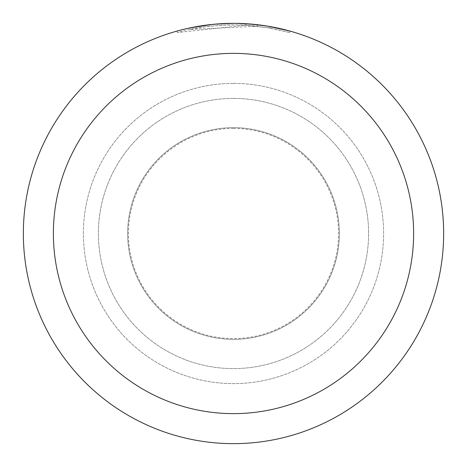 <?xml version="1.0" encoding="UTF-8"?>
<svg xmlns="http://www.w3.org/2000/svg" width="467" height="467" viewBox="0 0 467 467"><rect width="100%" height="100%" fill="white"/><g stroke="black" fill="none" stroke-linecap="round" stroke-linejoin="round"><path stroke-width="0.35" stroke-dasharray="2.33 1.75" d="M233.5 127.654A105.846 105.846 0 0 1 339.346 233.5A105.846 105.846 0 0 1 233.5 339.346A105.846 105.846 0 0 1 127.654 233.5A105.846 105.846 0 0 1 233.5 127.654A105.846 105.846 0 0 1 339.346 233.5A105.846 105.846 0 0 1 233.5 339.346A105.846 105.846 0 0 1 127.654 233.5A105.846 105.846 0 0 1 233.5 127.654A105.846 105.846 0 0 1 339.346 233.5A105.846 105.846 0 0 1 233.5 339.346A105.846 105.846 0 0 1 127.654 233.5A105.846 105.846 0 0 1 233.5 127.654A105.846 105.846 0 0 1 339.346 233.5A105.846 105.846 0 0 1 233.5 339.346A105.846 105.846 0 0 1 127.654 233.5A105.846 105.846 0 0 1 233.5 127.654M233.5 98.403A135.097 135.097 0 0 1 368.597 233.5A135.097 135.097 0 0 1 233.5 368.597A135.097 135.097 0 0 1 98.403 233.5A135.097 135.097 0 0 1 233.5 98.403A135.097 135.097 0 0 1 368.597 233.5A135.097 135.097 0 0 1 233.5 368.597A135.097 135.097 0 0 1 98.403 233.5A135.097 135.097 0 0 1 233.5 98.403M251.66 24.138L233.5 23.35A210.15 210.15 0 0 1 443.65 233.5A210.15 210.15 0 0 1 233.5 443.65A210.15 210.15 0 0 1 23.35 233.5A210.15 210.15 0 0 1 233.5 23.35L257.586 24.733L233.5 23.35L245.689 23.712L270.218 26.584L270.294 28.119L267.095 27.576L267.101 26.053L267.994 26.199M233.5 128.425A105.075 105.075 0 0 1 338.575 233.5A105.075 105.075 0 0 1 233.5 338.575A105.075 105.075 0 0 1 128.425 233.5A105.075 105.075 0 0 1 233.5 128.425M289.686 31.003L267.965 26.199M268.373 26.263L268.029 26.205M267.095 27.576L289.686 32.562L270.206 28.108L245.695 25.206L177.314 32.562L188.534 29.754L205.626 26.718L222.917 25.119L240.277 24.961L257.591 26.245L189.993 29.439A208.65 208.65 0 0 1 209.864 26.193L228.521 24.909L240.079 24.955L251.66 25.644L270.294 28.119M219.636 23.805L209.864 24.687L209.864 26.193L209.864 24.681A210.15 210.15 0 0 0 189.993 27.903L205.235 25.259M218.719 23.87L212.17 24.436M289.703 32.562L289.703 31.003L289.703 32.562M189.993 29.439L189.993 27.903L189.993 29.439M257.591 26.245L257.591 24.733M222.636 23.63L233.5 23.356L221.317 23.706L209.175 24.763L193.116 27.267L177.302 31.003L183.893 29.287M270.218 28.108L270.218 26.584L270.218 28.108M245.695 25.206L245.695 23.706M177.302 32.562L177.302 31.003M208.708 24.821L233.5 23.35M233.5 83.395A150.105 150.105 0 0 1 383.605 233.5A150.105 150.105 0 0 1 233.5 383.605A150.105 150.105 0 0 1 83.395 233.5A150.105 150.105 0 0 1 233.5 83.395A150.105 150.105 0 0 1 383.605 233.5A150.105 150.105 0 0 1 233.5 383.605A150.105 150.105 0 0 1 83.395 233.5A150.105 150.105 0 0 1 233.5 83.395"/><path stroke-width="0.7" d="M233.5 23.35A210.15 210.15 0 0 1 443.65 233.5A210.15 210.15 0 0 1 233.5 443.65A210.15 210.15 0 0 1 23.35 233.5A210.15 210.15 0 0 1 233.5 23.35L218.719 23.87M267.994 26.199L289.686 31.003M270.294 26.596L268.373 26.263M267.101 26.053L251.66 24.138M233.5 53.372A180.128 180.128 0 0 1 413.628 233.5A180.128 180.128 0 0 1 233.5 413.628A180.128 180.128 0 0 1 53.372 233.5A180.128 180.128 0 0 1 233.5 53.372M212.17 24.436L189.993 27.903L183.893 29.287M219.636 23.805L222.636 23.63M205.235 25.259L208.708 24.821"/></g></svg>
